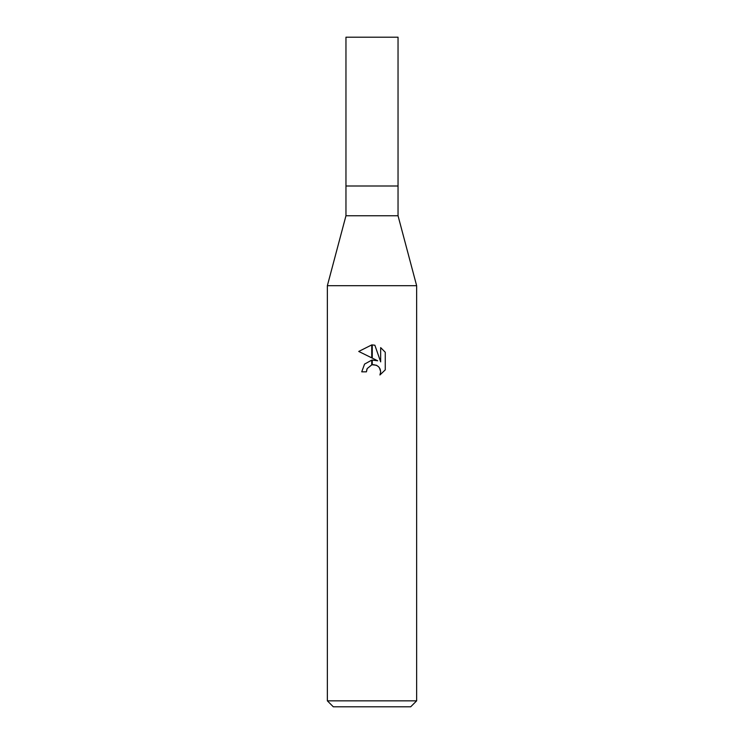 <?xml version="1.0" encoding="UTF-8"?>
<svg xmlns="http://www.w3.org/2000/svg" width="744" height="744" viewBox="0 0 744 744"><rect width="100%" height="100%" fill="white"/><g stroke="black" fill="none" stroke-linecap="round" stroke-linejoin="round"><path stroke-width="1.12" d="M372 215.76L398.04 215.76L416.64 285.696L416.64 700.848L327.36 700.848L327.36 285.696L416.64 285.696L327.36 285.696L345.96 215.76L372 215.76M345.96 215.76L345.96 37.2L398.04 37.2L398.04 186L345.96 186L398.04 186L398.04 215.76M327.36 700.848L333.312 706.8L410.688 706.8L416.64 700.848M385.262 352.256L380.668 347.615L385.262 352.256L385.262 369.861L379.933 374.976L380.686 371.786L380.138 369.052L378.603 366.746L376.287 365.202L372.26 364.774L372.26 360.068L377.682 360.784L372.26 358.106L372.26 344.918L374.874 345.225L380.668 361.882L380.668 347.606M366.42 371.833L361.733 371.833L364.56 364.104L371.74 360.133L371.74 364.886L367.173 368.596L366.42 371.833L366.904 369.219M379.468 367.806L380.686 371.786L379.933 374.967L385.262 369.861M371.74 344.909L371.74 357.855L358.738 351.447L371.74 344.909L358.738 351.447M367.173 368.596L371.702 364.895M373.553 364.653L377.031 365.564M374.874 345.225L372.26 344.918"/></g></svg>

